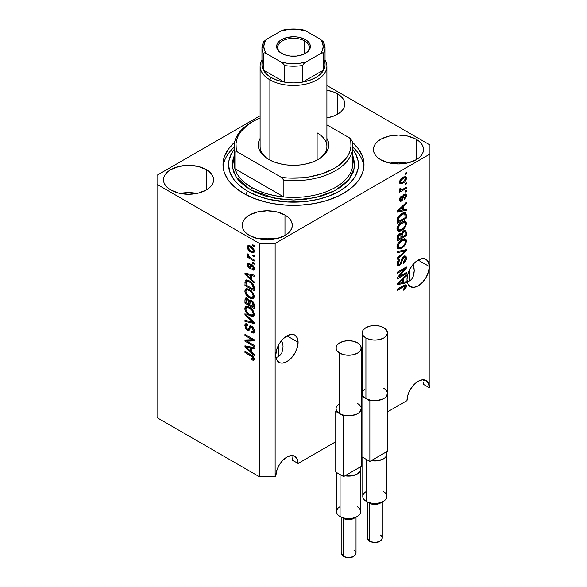 <?xml version="1.0" encoding="UTF-8"?>
<svg xmlns="http://www.w3.org/2000/svg" width="587" height="587" viewBox="0 0 587 587"><rect width="100%" height="100%" fill="white"/><g stroke="black" fill="none" stroke-linecap="round" stroke-linejoin="round"><path stroke-width="0.88" d="M298.093 342.287A15.768 9.106 -60 0 1 291.211 358.158A15.768 9.106 -60 0 1 279.052 362.384A15.768 9.106 -60 0 1 275.787 355.164L276.638 349.749L279.052 344.173L282.67 339.293L286.94 335.852L298.093 342.287L297.242 347.709L294.828 353.279L291.211 358.158L286.94 361.607L282.67 363.089L280.747 363.008L279.052 362.384L276.638 359.604L276 357.556L278.414 356.683L280.373 355.054L281.833 352.75L282.729 349.852L281.833 352.75L280.373 355.054L278.414 356.683L278.414 345.354L278.414 356.683L276.007 357.571L275.787 355.164A15.768 9.106 -60 0 1 282.67 339.293A15.768 9.106 -60 0 1 294.828 335.067L297.242 337.848L298.093 342.287L286.94 335.852L291.211 334.37L294.828 335.067A15.768 9.106 -60 0 1 298.093 342.287M282.729 342.742L283.029 346.469L282.729 342.742M429.295 266.542A15.768 9.106 -60 0 1 422.405 282.413A15.768 9.106 -60 0 1 410.254 286.639A15.768 9.106 -60 0 1 406.989 279.419L407.84 273.997L410.254 268.428L413.872 263.548L418.142 260.1L429.295 266.542L428.444 271.957L426.023 277.534L422.405 282.413L418.142 285.854L413.872 287.344L410.254 286.639L407.84 283.859L406.989 279.419A15.768 9.106 -60 0 1 413.872 263.548A15.768 9.106 -60 0 1 426.023 259.322L428.444 262.103L429.295 266.542L418.142 260.1L422.405 258.618L426.023 259.322A15.768 9.106 -60 0 1 429.295 266.542M413.93 266.997L413.329 264.135L414.231 270.724L413.93 266.997M413.93 274.1L414.231 270.724L413.028 276.998L413.93 274.1M411.575 279.309L413.028 276.998L411.575 279.309L409.616 280.931L411.575 279.309M407.224 281.819L409.616 280.931L409.616 269.602L409.616 280.931L407.224 281.819M328.089 117.694A25.05 14.462 0 0 0 326.9 117.473L328.089 117.694M337.452 93.832L337.452 114.289L333.658 116.087L326.9 117.921A25.05 14.462 180 0 0 344.789 104.06L344.305 106.878L342.881 109.593L340.57 112.095L337.452 114.289L337.452 93.832L340.57 96.026L342.881 98.528L344.305 101.235L344.789 104.06A25.05 14.462 180 0 0 337.452 93.832A25.05 14.462 180 0 0 326.9 90.2L333.658 92.034L337.452 93.832M196.887 193.446A25.05 14.462 0 0 0 180.194 193.446L188.537 192.617L196.887 193.446M206.25 169.584L206.25 190.034L198.127 193.167L188.537 194.268L178.954 193.167L170.824 190.034A25.05 14.462 180 0 1 163.494 179.805A25.05 14.462 180 0 1 178.954 166.444A25.05 14.462 180 0 1 206.25 169.584L209.368 171.771L211.68 174.273L213.11 176.988L213.587 179.805L213.11 182.63L211.68 185.345L209.368 187.84L206.25 190.034L206.25 169.584A25.05 14.462 180 0 1 213.587 179.805A25.05 14.462 180 0 1 198.127 193.167A25.05 14.462 180 0 1 170.824 190.034L167.713 187.84L165.395 185.345L163.971 182.63L163.494 179.805L163.971 176.988L165.395 174.273L167.713 171.771L170.824 169.584L178.954 166.444L188.537 165.343L198.127 166.444L206.25 169.584M275.611 238.894A25.05 14.462 0 0 0 258.911 238.894L267.261 238.065L275.611 238.894M284.974 215.033L284.974 235.482L276.844 238.615L267.261 239.716L257.671 238.615L249.548 235.482A25.05 14.462 180 0 1 242.211 225.254A25.05 14.462 180 0 1 257.671 211.892A25.05 14.462 180 0 1 284.974 215.033L288.085 217.219L290.404 219.721L291.827 222.436L292.311 225.254L291.827 228.079L290.404 230.794L288.085 233.288L284.974 235.482L284.974 215.033A25.05 14.462 180 0 1 292.311 225.254A25.05 14.462 180 0 1 276.844 238.615A25.05 14.462 180 0 1 249.548 235.482L246.43 233.288L244.119 230.794L242.695 228.079L242.211 225.254L242.695 222.436L244.119 219.721L246.43 217.219L249.548 215.033L257.671 211.892L267.261 210.792L276.844 211.892L284.974 215.033M406.806 163.142A25.05 14.462 0 0 0 390.113 163.142L398.463 162.32L406.806 163.142M416.176 139.28L416.176 159.737L408.046 162.87L398.463 163.971L388.873 162.87L380.75 159.737A25.05 14.462 180 0 1 373.413 149.509A25.05 14.462 180 0 1 388.873 136.147A25.05 14.462 180 0 1 416.176 139.28L419.287 141.474L421.605 143.976L423.029 146.684L423.506 149.509L423.029 152.327L421.605 155.041L419.287 157.543L416.176 159.737L416.176 139.28A25.05 14.462 180 0 1 423.506 149.509A25.05 14.462 180 0 1 408.046 162.87A25.05 14.462 180 0 1 380.75 159.737L377.632 157.543L375.32 155.041L373.89 152.327L373.413 149.509L373.89 146.684L375.32 143.976L377.632 141.474L380.75 139.28L388.873 136.147L398.463 135.047L408.046 136.147L416.176 139.28M352.127 142.039L358.642 149.083L362.656 156.714L364.006 164.661L362.656 172.6L358.642 180.238L355.685 183.848L348.003 190.482L338.229 196.124L326.739 200.556L313.964 203.616L300.412 205.171L286.588 205.171L273.036 203.616L266.52 202.266L254.325 198.501L243.642 193.446A70.506 40.708 180 0 1 222.994 164.661A70.506 40.708 180 0 1 234.565 142.311M292.172 460.069L298.093 463.488L335.749 441.747L298.093 463.488L292.172 460.069L292.128 457.728L292.172 460.069M361.46 426.903L361.988 426.595L361.46 426.903M387.699 411.751L406.989 400.62L407.84 395.198L410.254 389.629L413.872 384.742L418.142 381.301L422.405 379.818L426.023 380.523L428.444 383.304L429.295 387.743L429.948 387.361L429.948 154.051L275.134 243.436L275.134 476.747L275.787 476.365L276.638 470.95L279.052 465.374L282.67 460.494L286.94 457.046L291.211 455.563L294.828 456.268L297.242 459.049L298.093 463.488A15.768 9.106 -60 0 0 294.828 456.268L294.828 456.268A15.768 9.106 -60 0 0 282.67 460.494A15.768 9.106 -60 0 0 275.787 476.365L275.134 476.747L275.134 243.436L259.388 243.436L157.052 184.355L157.052 417.658L259.388 476.747L259.388 243.436L259.388 476.747L275.134 476.747L259.388 476.747L157.052 417.658L157.052 175.264L260.1 115.771L157.052 175.264L157.052 184.355L259.388 243.436L275.134 243.436L429.948 154.051L429.948 387.361L429.295 387.743L423.374 384.324L429.295 387.743A15.768 9.106 -60 0 0 426.023 380.523A15.768 9.106 -60 0 0 413.872 384.742A15.768 9.106 -60 0 0 406.989 400.62L387.699 411.751M399.021 276.859L406.336 272.632L406.336 273.74L397.15 279.038L397.15 277.864L404.472 269.169L397.15 273.395L397.15 272.287L406.336 266.99L406.336 268.171L399.021 276.859L406.336 268.171L406.336 266.99L397.15 272.287L397.15 273.395L404.472 269.169L397.15 277.864L397.15 279.038L406.336 273.74L406.336 272.632L399.021 276.859L398.331 276.462L399.021 276.859M404.898 255.961L405.14 257.385L406.453 258.141L405.69 256.13L403.775 256.343L405.346 255.991L406.087 256.504L406.255 259.645L405.213 261.787L403.35 263.475L403.232 262.44L404.788 260.819L405.346 259.175L405.184 257.62L404.149 257.267L402.763 258.566L401.559 262.939L400.488 264.649L398.778 265.728L397.384 265.287L397.069 263.115L398.191 260.357L399.769 258.933L399.894 259.968L398.573 261.318L398.103 263.299L398.668 264.458L399.82 264.121L400.73 262.888L401.941 258.353L403.775 256.343L401.581 259.249L400.503 263.402L399.571 264.282L398.551 264.407L398.103 263.115L399.894 259.968L399.769 258.933C398.03 260.092 397.113 261.707 397.032 263.776L397.759 265.625L399.542 265.397L403.805 257.429L404.891 257.297L405.375 258.662L403.232 262.44L403.35 263.475C405.294 262.22 406.329 260.437 406.453 258.141L405.14 257.539M397.15 251.588L406.336 249.629L406.336 250.766L397.15 259.241L397.15 258.104L405.257 250.876L397.15 252.733L397.15 251.588L397.15 252.733L405.257 250.876L397.15 258.104L397.15 259.241L406.336 250.766L406.336 249.629L397.15 251.588M406.453 241.235L405.617 244.243L403.511 246.885L400.173 248.866L398.272 248.939L397.26 247.971L397.128 245.66L398.015 243.385L399.696 241.272L402.183 239.511L404.296 238.85L406.094 239.679L406.453 241.235L405.052 238.924L401.75 239.745C399.079 241.213 397.509 243.517 397.032 246.665L398.001 248.815L401.86 248.081L405.008 245.19L404.318 244.794L405.008 245.19L406.453 241.235L405.14 240.479L406.453 241.235M406.453 223.603L405.617 226.611L403.511 229.253L401.016 230.904L398.272 231.315L397.26 230.339L397.128 228.027L398.015 225.753L399.696 223.647L402.183 221.879L404.296 221.218L406.094 222.047L406.453 223.603L405.052 221.292L401.75 222.121C399.079 223.581 397.509 225.885 397.032 229.04L398.001 231.19L401.86 230.456L405.008 227.565L404.318 227.162L405.008 227.565L406.453 223.603L405.14 222.847L406.453 223.603M403.592 209.757L406.336 209.097L406.336 210.249L397.15 212.164L397.15 211.085L406.336 202.398L406.336 203.542L403.592 206.052L403.592 209.757L403.592 206.052L406.336 203.542L406.336 202.398L397.15 211.085L397.15 212.164L406.336 210.249L406.336 209.097L403.592 209.757L402.513 209.141L403.592 209.757M405.023 173.407L406.336 172.644L406.336 173.745L405.023 174.508L405.023 173.407L405.023 174.508L406.336 173.745L406.336 172.644L405.023 173.407M404.971 176.46L405.14 177.399L406.453 178.155L405.778 176.621L402.924 177.23L405.778 176.628L406.439 177.81L406.153 179.666L404.781 181.765L401.787 183.68L399.828 183.32L399.608 181.427L400.635 179.196L402.924 177.23C401.002 178.25 399.872 179.886 399.534 182.146L400.209 183.68L402.99 183.115C404.942 182.102 406.101 180.451 406.453 178.155L405.14 177.399L405.111 177.846M405.023 183.599L406.336 182.836L406.336 183.936L405.023 184.7L405.023 183.599L405.023 184.7L406.336 183.936L406.336 182.836L405.023 183.599M399.534 189.865L400.716 190.489L399.534 189.806L400.716 190.489L399.652 191.105L399.652 192.206L406.336 188.346L405.375 187.796L406.336 188.346L406.336 187.246L402.873 189.241L406.336 187.246L406.336 188.346L399.652 192.206L399.652 191.105L400.716 190.489L399.564 190.1L399.894 188.625L400.848 188.486L401.082 189.858L402.873 189.241L401.508 189.836L400.73 189.3L400.848 188.486L399.894 188.625L399.791 190.401M405.023 191.171L406.336 190.415L406.336 191.516L405.023 192.272L405.023 191.171L405.023 192.272L406.336 191.516L406.336 190.415L405.023 191.171M401.303 200.064L399.659 198.677L400.488 199.154L401.559 197.159L400.76 196.704L401.559 197.159L401.442 196.131L399.534 199.741L400.107 201.26L401.442 201.092L400.129 200.328L400.605 199.984L400.129 200.328L401.442 201.092L403.489 197.203L402.557 196.667L403.489 197.203L403.856 195.948L403.056 195.493L403.856 195.948L404.465 195.346L403.599 194.855L405.5 196.183L404.186 198.538L404.304 199.573L406.453 195.706L405.844 194.136L404.296 194.341L405.602 194.033L406.329 194.774L406.38 196.491L404.729 199.228L404.304 199.573L404.186 198.538L405.5 196.183L404.847 195.207L403.856 195.948L402.146 200.519L400.305 201.341L399.556 200.196L400.011 197.724L401.442 196.131L401.559 197.159L400.495 199.382L400.921 200.16L401.625 199.793L402.843 195.86L404.296 194.341L401.303 200.064L399.483 199.36M401.691 213.617L403.973 212.663L405.815 212.993L406.336 218.093L397.15 223.398L397.604 217.792L399.145 215.576L401.691 213.617L397.318 218.621L397.15 223.398L406.336 218.093L406.336 214.967L405.023 214.292L406.336 214.967L405.566 212.802L401.691 213.617M401.383 233.567L400.686 233.164L401.383 233.567L399.461 233.494L397.15 237.742L397.15 241.03L406.336 235.725L405.257 235.108L406.336 235.725L406.336 232.459L405.69 230.493L403.636 230.808L405.228 230.346L406.006 230.786L406.336 235.725L397.15 241.03L397.715 235.336L399.74 233.347L401.383 233.567L403.636 230.808L401.383 233.567L401.082 233.303M403.592 282.34L406.336 281.679L406.336 282.824L397.15 284.739L397.15 283.668L406.336 274.973L406.336 276.125L403.592 278.634L403.592 282.34L403.592 278.634L406.336 276.125L406.336 274.973L397.15 283.668L397.15 284.739L406.336 282.824L406.336 281.679L403.592 282.34L402.513 281.716L403.592 282.34M406.453 286.258L405.683 288.452L403.592 290.198L403.467 289.164L405.272 287.395L404.832 286.104L397.15 290.33L397.15 289.23L405.448 284.842L406.211 285.223L406.453 286.258L405.925 284.959L403.379 285.634L397.15 289.23L397.15 290.33L404.685 286.126L405.375 286.823L403.467 289.164L403.592 290.198L405.8 288.283L405.037 287.843L405.8 288.283L406.453 286.258L405.14 285.495L406.453 286.258M246.826 341.135L254.142 345.354L254.142 346.455L244.955 341.15L244.955 339.983L252.278 339.734L244.955 335.507L244.955 334.407L254.142 339.704L254.142 340.886L246.826 341.135L254.142 340.886L254.142 339.704L244.955 334.407L244.955 335.507L252.278 339.734L244.955 339.983L244.955 341.15L254.142 346.455L254.142 345.354L246.826 341.135L248.14 340.372L246.826 341.135M251.588 326.108L253.151 327.568L254.112 329.645L254.215 331.677L253.408 333.078L251.155 332.748L251.038 331.582L252.439 331.831L253.173 330.525L252.814 328.573L251.61 327.23L250.568 327.164L248.8 330.576L247.098 330.121L245.498 328.331L245.006 324.589L245.909 323.694L247.032 323.819L247.582 324.075L247.699 325.242L246.195 325.22L245.924 326.71L247.376 329.19L248.433 329.278L249.746 325.998L251.588 326.108L249.915 325.88L248.308 329.38L247.376 329.19L245.909 326.335L246.371 325.073L247.699 325.242L247.582 324.075L245.593 323.819L244.838 325.748L247.354 330.276L249.02 330.481L250.656 327.098L251.61 327.23L253.188 330.283L252.571 331.765L251.038 331.582L251.155 332.748L253.437 333.064L254.259 330.995C254.208 328.933 253.32 327.311 251.588 326.108M244.955 313.7L254.142 322.344L254.142 323.481L244.955 321.353L244.955 320.216L253.063 322.351L244.955 314.845L244.955 313.7L244.955 314.845L253.063 322.351L244.955 320.216L244.955 321.353L254.142 323.481L254.142 322.344L244.955 313.7M252.821 316.386L254.259 314.089L253.892 315.652L253.136 316.283L250.084 315.865L246.415 312.842L244.94 309.672L245.065 307.368L246.379 306.304L248.727 306.744L251.287 308.41L253.445 311.11L254.259 314.089L252.858 310.156L249.556 307.177L245.806 306.509L244.838 308.645C245.329 311.858 246.936 314.192 249.666 315.637L252.821 316.386L253.738 315.857L253.327 316.188M252.821 298.754L254.259 296.457L253.892 298.02L253.136 298.651L250.084 298.24L246.415 295.21L244.94 292.04L245.065 289.736L246.379 288.672L248.727 289.112L251.287 290.778L253.445 293.478L254.259 296.457L252.858 292.531L249.556 289.545L245.806 288.877L244.838 291.013C245.329 294.226 246.936 296.56 249.666 298.013L252.821 298.754L253.738 298.225L253.327 298.556M252.828 254.934L254.142 255.697L254.142 256.798L252.828 256.035L252.828 254.934L252.828 256.035L254.142 256.798L254.142 255.697L252.828 254.934M250.73 246.151L252.836 247.802L253.958 249.614L254.186 251.801L253.129 252.828L249.592 251.287L247.633 248.668L247.354 246.819L247.795 245.806L248.976 245.469L250.73 246.151L248.03 245.637L247.34 247.156C247.692 249.453 248.844 251.104 250.803 252.117L253.577 252.667L254.259 251.148C253.9 248.822 252.718 247.156 250.73 246.151M253.188 358.444L254.061 357.931L251.28 358.576L251.397 359.743L252.542 359.083L251.397 359.743L253.613 360.396L254.259 359.112L253.613 360.396L251.397 359.743L251.28 358.576L253.078 358.892L252.777 357.263L244.955 352.449L244.955 351.342L252.659 355.957L253.687 357.131L254.259 359.112C253.951 357.123 252.924 355.729 251.192 354.944L244.955 351.342L244.955 352.449L252.491 356.94L252.938 359.031L254.244 358.268M251.397 279.309L254.142 281.819L254.142 282.963L244.955 274.276L244.955 273.197L254.142 275.112L254.142 276.257L251.397 275.604L251.397 279.309L251.397 275.604L254.142 276.257L254.142 275.112L244.955 273.197L244.955 274.276L254.142 282.963L254.142 281.819L251.397 279.309M252.102 264.708L254.134 267.489L254.193 269.272L253.415 270.167L252.109 269.947L251.992 268.78L252.953 268.861L253.283 268.23L252.498 266.065L251.662 265.808L250.686 268.112L250.062 268.406L248.462 267.533L247.443 265.588L247.45 263.754L248.11 262.991L249.248 263.203L249.372 264.37L248.565 264.319L248.294 265.126L249.196 267.019L249.717 266.865L250.649 264.546L252.102 264.708L250.752 264.473L249.666 266.946L249.108 266.975L248.294 265.126L248.587 264.304L249.372 264.37L249.248 263.203L247.934 263.064L247.34 264.612L249.248 268.156L250.458 268.303L251.662 265.808L252.271 265.904L253.305 267.936L252.946 268.868L251.992 268.78L252.109 269.947L253.687 270.064L254.259 268.56L252.102 264.708M252.828 262.374L254.142 263.13L254.142 264.231L252.828 263.475L252.828 262.374L252.828 263.475L254.142 264.231L254.142 263.13L252.828 262.374M250.678 257.964L254.142 259.96L254.142 261.068L247.457 257.209L247.457 256.108L248.528 256.724L247.369 255L247.699 253.907L248.653 254.868L248.969 256.614L250.678 257.964L249.314 256.981L248.653 254.868L247.699 253.907L247.34 254.736L248.528 256.724L247.457 256.108L247.457 257.209L254.142 261.068L254.142 259.96L250.678 257.964M252.828 244.742L254.142 245.505L254.142 246.606L252.828 245.843L252.828 244.742L252.828 245.843L254.142 246.606L254.142 245.505L252.828 244.742M249.497 280.975L251.94 282.817L253.65 285.187L254.142 290.814L244.955 285.509L245.124 280.931L245.843 280.116L246.951 279.992L249.497 280.975L245.718 280.182L245.124 280.931L244.955 285.509L254.142 290.814L254.142 287.689C253.76 284.592 252.219 282.354 249.497 280.975M251.441 300.412L253.811 303.134L254.142 308.439L244.955 303.141L245.065 298.805L246.32 297.939L247.831 298.673L249.189 300.573L250.113 299.972L251.441 300.412L249.189 300.573L247.266 298.277L245.557 298.079L244.955 299.854L244.955 303.141L254.142 308.439L254.142 305.181C254.127 303.119 253.224 301.535 251.441 300.412M251.397 351.892L254.142 354.401L254.142 355.546L244.955 346.858L244.955 345.78L254.142 347.695L254.142 348.839L251.397 348.186L251.397 351.892L251.397 348.186L254.142 348.839L254.142 347.695L244.955 345.78L244.955 346.858L254.142 355.546L254.142 354.401L251.397 351.892M327.612 85.878L429.948 144.967L429.948 154.051L429.948 144.967L327.612 85.878M352.435 142.311A70.506 40.708 180 0 1 364.006 164.661A70.506 40.708 180 0 1 320.48 202.266A70.506 40.708 180 0 1 243.642 193.446L234.873 187.275L228.358 180.238L224.344 172.6L223.331 168.645L223.331 160.669L224.344 156.714L228.358 149.083L234.873 142.039M254.919 359.633L252.711 358.987L254.413 359.662M253.232 356.514L252.491 356.94L253.232 356.514M252.161 355.568L251.265 356.089L252.161 355.568M245.909 351.892L244.955 352.449L245.909 351.892M251.397 278.37L250.965 277.959L251.397 278.37M246.643 273.865L246.269 273.52L244.955 274.276L246.269 273.476L246.643 273.865M254.142 275.186L252.711 274.841L251.397 275.604L252.711 274.841L254.142 275.186M251.632 274.591L251.632 275.464L251.632 274.591L250.326 275.347L251.632 274.591M250.326 278.326L245.909 274.29L247.046 273.637L245.909 274.29L247.802 274.775L249.049 274.056L247.802 274.775L250.326 275.347L250.326 278.326L251.397 277.71L250.326 278.326L250.326 275.347L245.909 274.29L250.326 278.326M254.156 269.411L253.423 269.191L252.109 269.947L253.423 269.191L253.364 268.626L253.423 269.191L254.266 269.426M254.127 267.459L253.305 267.936L254.127 267.459M253.041 265.456L252.271 265.904L253.041 265.456M252.755 265.177L251.662 265.808L252.755 265.177M249.776 266.777L250.979 267.591L249.248 268.156L250.561 267.401L249.857 266.865M248.668 264.26L248.653 263.857L247.34 264.612L248.653 263.857L248.756 263.027M249.666 266.946L250.979 266.19L249.108 266.975M251.61 264.429L250.979 266.19L251.361 265.177L250.047 265.933L251.596 264.473M248.763 262.998L248.675 264.333M253.782 262.925L252.828 263.475L253.782 262.925M248.903 256.526L248.528 256.724L248.903 256.526M248.411 256.658L247.457 257.209L248.411 256.658M248.096 254.303L247.34 254.736L248.096 254.303M253.782 245.293L252.828 245.843L253.782 245.293M254.09 252.087L252.535 251.588M251.86 251.5L250.803 252.117L252.777 251.53L254.12 250.099L252.88 251.478L250.796 251.009L248.294 247.736L248.712 246.833L250.796 247.288L251.691 246.775L250.796 247.288L253.305 250.568L253.151 249.798L251.618 247.831L249.167 246.709L248.36 247.296L248.55 248.771L249.974 250.466L251.867 251.5M248.683 246.856L248.653 246.401L247.34 247.156L248.653 246.401L248.822 245.454M252.417 251.522L254.435 252.072M248.947 245.249L248.727 247.134M249.622 246.745L249.746 246.357M249.849 246.21L250.48 245.953M254.369 250.576L253.738 250.84M250.378 245.96L248.712 246.833M252.88 251.478L254.23 250.693M253.782 255.484L252.828 256.035L253.782 255.484M254.142 289.296L253.423 288.885L254.142 289.296M246.026 284.893L244.955 285.509L246.026 284.893M246.195 281.804L244.955 282.523L246.195 281.804M246.562 279.904L246.269 281.767L246.437 280.175L245.124 280.931L246.525 279.97M247.773 280.703L248.727 280.491M246.21 281.775L246.026 285.033L253.063 289.09L253.063 287.197L254.061 286.625L253.063 287.197L252.806 285.436L251.728 283.785L252.454 283.367L251.728 283.785L249.482 282.068L250.4 281.54L249.482 282.068L247.413 281.246L246.21 281.775L249.482 282.068L251.728 283.785L253.063 287.197L253.063 289.09L254.142 288.474L253.063 289.09L246.026 285.033L246.21 281.775L248.565 280.483M253.877 298.049L251.669 297.609M250.708 297.411L249.666 298.013L250.708 297.411M246.158 290.55L244.838 291.013L246.151 290.257L246.562 288.65L246.173 290.756M251.397 297.477L254.127 297.998M247.883 289.347L249.013 289.164M254.325 296.039L254.017 296.472M248.778 289.134L247.45 289.89L249.526 290.631C251.581 291.695 252.799 293.434 253.188 295.848L252.454 297.418L249.68 296.919C247.567 295.863 246.305 294.102 245.909 291.622L246.635 290.059L248.763 289.134L246.635 290.059M249.526 290.631L250.436 290.11L249.526 290.631L247.699 289.919L246.569 290.103L245.916 291.423L246.232 293.258L248.705 296.288L252.036 297.58L254.134 295.305L253.188 295.848L251.977 292.708L249.526 290.631M252.454 297.418L254.252 296.186M254.142 306.928L253.423 306.517L254.142 306.928M249.849 304.448L249.13 304.037L249.849 304.448M246.026 302.518L244.955 303.141L246.026 302.518M246.555 297.631L246.269 299.385L244.955 299.854L246.269 299.091L246.401 297.954M250.223 299.972L249.189 300.573L250.223 299.972M249.592 300.104L249.189 300.573M248.771 304.242L246.026 302.657L246.379 299.297L248.191 299.018L247.413 299.465L248.683 301.16L249.996 300.405L248.683 301.16L248.771 302.298L250.04 301.564L248.771 302.298L248.771 304.242L249.849 303.626L248.771 304.242L248.499 300.632L247.076 299.297L246.107 299.722L246.026 302.657L248.771 304.242M253.063 306.722L249.849 304.858L250.26 301.336L252.307 301.028L251.449 301.52L252.953 303.398L253.738 302.943L252.953 303.398L253.063 304.536L254.039 303.971L253.063 304.536L253.063 306.722L254.142 306.098L253.063 306.722L252.549 302.525L250.737 301.248L249.893 302.026L249.849 304.858L253.063 306.722M251.654 300.544L250.26 301.336M253.877 315.674L251.669 315.241M250.708 315.036L249.666 315.637L250.708 315.036M246.158 308.182L244.838 308.645L246.151 307.889L246.562 306.282L246.173 308.388M251.397 315.109L254.127 315.63M247.883 306.972L249.013 306.796M254.325 313.663L254.017 314.104M248.778 306.766L247.45 307.522L249.526 308.263C251.581 309.327 252.799 311.066 253.188 313.48L252.454 315.05L249.68 314.544C247.567 313.495 246.305 311.726 245.909 309.254L246.635 307.683L248.763 306.766L246.635 307.683M249.526 308.263L250.436 307.735L249.526 308.263L247.956 307.595L246.569 307.727L245.916 309.048L246.232 310.883L248.705 313.913L252.036 315.204L254.134 312.93L253.188 313.48L251.977 310.332L249.526 308.263M252.454 315.05L254.252 313.81M254.142 322.424L253.291 322.226L254.142 322.424M247.641 320.913L246.269 320.597L244.955 321.353L246.269 320.561L247.641 320.913M253.738 321.962L253.063 322.351L253.738 321.962M252.329 320.641L251.618 321.052L252.329 320.641M245.711 314.412L244.955 314.845L245.711 314.412M253.973 332.484L252.469 331.993L251.155 332.748L252.454 331.824L254.23 332.477M252.571 331.765L254.252 330.635M254.127 329.74L253.188 330.283L254.127 329.74M252.439 326.754L251.61 327.23L252.439 326.754M249.534 329.857L248.668 329.52L247.354 330.276L248.374 329.344M246.158 325.271L244.838 325.748L246.151 324.993L246.386 323.664M249.622 328.625L248.308 329.38L249.622 328.625L250.231 327.289L248.917 328.052L250.231 327.289L250.7 325.726L249.622 328.625M250.649 325.756L249.394 326.482L250.649 325.756M246.313 323.833L246.158 325.293M248.154 329.175L249.607 329.865M251.405 327.37L251.676 326.673M254.354 330.415L253.753 331.075M253.577 331.119L253.188 331.112M247.186 340.922L246.269 340.394L244.955 341.15L246.269 339.939L247.186 340.922M253.232 339.183L252.278 339.734L253.232 339.183M245.909 334.957L244.955 335.507L245.909 334.957M254.142 340.174L248.14 340.372L254.142 340.174M251.397 350.953L250.965 350.542L251.397 350.953M246.643 346.447L246.269 346.095L244.955 346.858L246.269 346.051L246.643 346.447M254.142 347.768L252.711 347.423L251.397 348.186L252.711 347.423L254.142 347.768M251.632 347.174L251.632 348.047L251.632 347.174L250.326 347.93L251.632 347.174M250.326 350.909L245.909 346.866L247.046 346.213L245.909 346.866L247.802 347.357L249.049 346.631L247.802 347.357L250.326 347.93L250.326 350.909L251.397 350.285L250.326 350.909L250.326 347.93L245.909 346.866L250.326 350.909M405.375 173.194L406.336 173.745L405.375 173.194M401.934 182.498L402.99 183.115L401.934 182.498M401.251 182.586L399.703 183.093M405.067 178.132L404.839 176.21M399.351 183.078L401.376 182.52M402.99 182.014L400.892 182.469L399.666 181.156L400.488 181.625L402.99 178.294L402.088 177.773L402.99 178.294L405.081 177.832L405.5 178.675L403.408 181.757L405.25 179.732L405.485 178.448L404.949 177.766L402.572 178.551L400.73 180.576L400.745 182.366L402.99 182.014M399.564 181.699L400.892 182.469M405.081 177.832L403.423 176.958M405.375 183.386L406.336 183.936L405.375 183.386M401.09 189.858L400.363 190.276L401.09 189.858M399.82 188.779L400.73 189.3L399.82 188.779M401.508 189.836L400.73 189.3M405.375 190.966L406.336 191.516L405.375 190.966M405.023 194.04L405.14 194.95L406.453 195.706L405.133 195.244M404.465 195.346L405.169 195.266L403.856 194.51M405.111 195.464L405.015 194.018M405.023 209.412L406.336 210.249L405.023 209.486L402.513 210.014L405.023 209.412M401.508 210.219L399.431 210.652L401.508 210.219M397.927 210.968L397.15 211.129L397.927 210.968M405.58 203.109L406.336 203.542L405.58 203.109M402.895 205.648L403.592 206.052L402.895 205.648M402.278 206.235L402.278 206.895L402.278 206.235M402.513 210.014L398.103 211.071L397.524 210.733L398.103 211.071L399.989 209.376L399.351 209.009L399.989 209.376L402.513 207.035L401.838 206.646L402.513 207.035L402.513 210.014L402.513 207.035L398.103 211.071L402.513 210.014M405.257 217.476L406.336 218.093L405.257 217.476M397.861 221.468L397.15 221.886L397.861 221.468M404.744 212.597L405.023 214.211L404.707 212.531M402.609 213.096L403.232 213.132M405.257 217.616L398.221 221.673L397.15 221.057L398.221 221.673L398.221 219.817L397.208 219.23L398.221 219.817L398.404 218.21L397.619 217.755L398.404 218.21L401.677 214.725L400.767 214.196L401.677 214.725L403.922 213.851L402.645 213.118L404.707 213.962L405.257 217.616L405.001 214.255L403.922 213.851L401.677 214.725L398.654 217.608L398.221 221.673L405.257 217.616M404.707 213.962L402.719 213.081M400.848 229.869L401.86 230.456L400.848 229.869M399.593 230.192L397.443 230.676M405.514 221.49L405.052 221.292M404.744 221.233L405.133 223.126M405.118 223.317L404.326 220.807M397.296 230.654L399.703 230.141M402.374 221.717L403.746 222.253M398.037 229.429L396.973 228.651M401.875 229.348L398.815 230.016L398.103 228.409L397.164 227.866L398.103 228.409L399.644 224.894L398.918 224.476L399.644 224.894L401.721 223.236L400.818 222.715L401.721 223.236L404.656 222.649L405.375 224.234C405.023 226.567 403.856 228.277 401.875 229.348L404.23 227.286L405.067 225.775L405.36 223.874L404.663 222.656L403.518 222.502L401.192 223.566L398.536 226.582L398.103 228.409L398.61 229.869L399.351 230.185L401.875 229.348M397.039 228.783L398.815 230.016M404.656 222.649L402.543 221.703M406.336 232.459L405.023 231.704L406.336 232.459M401.684 236.899L400.965 237.309L401.684 236.899M397.861 239.1L397.15 239.511L397.861 239.1M400.73 234.455L400.811 233.222L400.73 234.455M403.783 231.205L403.944 232.298M399.49 233.809L399.652 235.02M400.965 237.72L398.221 239.305L397.15 238.689L398.221 239.305L398.221 237.5L397.201 236.913L398.221 237.5L399.608 234.514L398.749 234.015L400.877 234.741L400.965 237.72L400.804 234.565L399.608 234.514L398.426 235.842L398.221 239.305L400.965 237.72M399.263 233.575L400.877 234.741M405.257 235.24L402.036 237.104L400.965 236.48L402.036 237.104L402.036 235.071L400.73 234.316L402.036 235.071L403.643 231.909L402.792 231.41L405.14 232.056L405.257 235.24L405.206 232.283L404.737 231.645L403.46 232.019L402.359 233.281L402.036 237.104L405.257 235.24M403.482 230.904L405.14 232.056M400.848 247.494L401.86 248.081L400.848 247.494M399.593 247.824L397.443 248.301M405.514 239.114L405.052 238.924M404.744 238.865L405.133 240.758M405.118 240.949L404.326 238.439M397.296 248.279L399.703 247.773M402.374 239.349L403.746 239.885M398.037 247.061L396.973 246.283M401.875 246.973L398.815 247.648L398.103 246.041L397.164 245.498L398.103 246.041L399.644 242.526L398.918 242.108L399.644 242.526L401.721 240.868L400.818 240.347L401.721 240.868L404.656 240.281L405.375 241.859C405.023 244.199 403.856 245.902 401.875 246.973L404.23 244.911L405.067 243.4L405.36 241.506L404.663 240.288L403.518 240.127L401.457 241.022L398.536 244.214L398.103 246.041L398.61 247.501L399.351 247.817L401.875 246.973M397.039 246.415L398.815 247.648M404.656 240.281L402.543 239.335M405.023 249.908L406.336 250.766L405.023 250.011L404.531 250.458L405.023 249.908M403.973 250.128L405.257 250.876L403.973 250.128M403.944 250.113L402.499 250.488L403.812 251.243L402.499 250.488L397.15 251.684L403.944 250.113M404.891 257.297L403.511 256.512M402.968 256.945L403.805 257.429L402.968 256.945M401.259 260.613L402.066 261.083L401.259 260.613M398.58 264.414L398.235 264.642L399.542 265.397L398.235 264.642L397.238 265.016M399.035 259.469L399.894 259.968L399.035 259.469M397.157 262.572L398.103 263.115L397.157 262.572M398.096 263.607L397.039 263.468L398.551 264.407M405.125 257.744L404.773 255.741M397.223 265.016L398.712 264.311M405.375 273.182L406.336 273.74L405.375 273.182M398.661 276.653L397.707 277.203L398.661 276.653M403.511 268.619L404.472 269.169L403.511 268.619M405.309 267.577L406.336 268.171L405.309 267.577M404.472 268.061L403.849 268.809L404.472 268.061M405.023 281.995L406.336 282.824L405.023 282.068L402.513 282.589L405.023 281.995M401.508 282.802L399.431 283.235L401.508 282.802M397.927 283.55L397.15 283.712L397.927 283.55M405.58 275.685L406.336 276.125L405.58 275.685M402.895 278.231L403.592 278.634L402.895 278.231M402.278 278.818L402.278 279.478L402.278 278.818M402.513 282.596L398.103 283.653L397.524 283.316L398.103 283.653L399.989 281.958L399.351 281.584L399.989 281.958L402.513 279.617L401.838 279.229L402.513 279.617L402.513 282.596L402.513 279.617L398.103 283.653L402.513 282.596M404.685 286.126L405.375 286.823M404.069 286.067L403.372 285.37M402.499 286.14L403.452 286.691L402.499 286.14M405.074 284.893L405.081 286.163M404.993 286.507L405.03 284.724M423.22 380.633A25.05 14.462 0 0 0 422.956 379.782M423.33 381.976L423.374 384.324L423.33 381.976M423.132 380.016L423.014 379.54M292.025 456.385A25.05 14.462 0 0 0 291.754 455.534M291.93 455.769L291.82 455.285M283.029 346.469L282.729 349.852M268.575 159.356L268.575 159.356A35.257 20.354 180 0 1 260.1 138.444L258.926 140.99L258.243 144.967L258.926 148.937L260.929 152.752L264.187 156.274L268.575 159.356L273.916 161.887L280.006 163.766L286.625 164.925L293.5 165.314L300.375 164.925L306.994 163.766L313.084 161.887L318.425 159.356A35.257 20.354 180 0 1 268.575 159.356M317.119 132.845L317.119 160.075L317.119 132.845A33.4 19.283 180 0 1 326.9 146.479A33.4 19.283 180 0 1 317.75 159.737A33.4 19.283 -0 0 0 317.119 132.845M269.242 159.737A33.4 19.283 180 0 1 260.1 146.479L260.1 66.184A33.4 19.283 180 0 1 261.956 59.845A33.4 19.283 0 0 0 269.881 79.817A33.4 19.283 0 0 0 311.242 82.518A33.4 19.283 0 0 0 325.044 59.845A33.4 19.283 180 0 1 326.9 66.184A33.4 19.283 180 0 1 306.282 84A33.4 19.283 180 0 1 269.881 79.817L269.881 160.075L269.881 79.817A33.4 19.283 180 0 1 260.1 66.184M234.14 162.46A59.375 34.281 0 0 0 234.91 168.704A59.375 34.281 0 0 0 251.515 187.385A1.856 1.071 -60 0 1 250.201 189.652L235.989 176.79L232.43 167.2L234.125 156.025L232.562 161.19L232.269 164.661L233.45 171.558L236.928 178.184L239.503 181.324L246.166 187.084L254.655 191.986L264.634 195.838L281.555 199.331L293.5 200.006L305.445 199.331L322.366 195.838L332.345 191.986L340.834 187.084L347.497 181.324L350.072 178.184L353.55 171.558L354.731 164.661L353.55 157.764L352.875 156.025L354.563 167.273L348.957 179.644L334.994 190.65L315.036 197.753L293.705 200.006L274.973 198.355L250.201 189.652A1.856 1.071 120 0 0 251.515 187.385A59.375 34.281 0 0 0 283.866 196.968A59.375 34.281 -0 0 0 352.875 163.142L352.875 146.479A59.375 34.281 180 0 1 283.866 180.304L283.866 196.968A59.375 34.281 -0 0 0 352.86 163.832A59.375 34.281 -0 0 0 352.09 157.58M363.896 166.928A70.506 40.708 -0 0 0 352.875 147.249A70.506 40.708 180 0 1 363.896 166.928M247.582 191.171L245.63 194.546L247.582 191.171L239.503 185.492L236.231 182.33L233.501 179.006L229.81 171.976L228.556 164.661L228.871 160.985L231.359 153.772L234.125 149.472A64.944 37.495 180 0 0 247.582 191.171A64.944 37.495 180 0 0 330.232 195.574A64.944 37.495 180 0 0 352.875 149.472L355.641 153.772L358.129 160.985L358.129 168.337L355.641 175.542L353.499 179.006L347.497 185.492L339.418 191.171L329.578 195.831L318.352 199.301L306.172 201.429L287.131 201.972L268.648 199.301L257.422 195.831L247.582 191.171M252.828 121.48L251.515 122.243A59.375 34.281 0 0 0 234.91 152.04A59.375 34.281 180 0 1 234.125 146.479L234.125 163.142A59.375 34.281 0 0 0 234.91 168.704L234.91 152.04L237.236 151.872A57.519 33.21 180 0 1 252.828 121.48A57.519 33.21 180 0 1 260.1 117.928L252.828 121.48L248.096 124.576L240.802 131.657L238.351 135.531L236.752 139.552L236.025 143.661L236.187 147.785L237.236 151.872L281.54 177.443L283.866 180.304A59.375 34.281 0 0 0 352.09 140.917A59.375 34.281 180 0 1 352.875 146.479M234.125 146.479A59.375 34.281 180 0 1 252.183 121.861M281.54 177.443L288.606 178.052L302.87 177.729L309.833 176.804L322.909 173.503L334.172 168.447L338.904 165.351L346.198 158.27L348.649 154.396L350.248 150.375L350.975 146.266L350.813 142.142L349.764 138.055L326.9 124.855L349.764 138.055A57.519 33.21 180 0 1 281.54 177.443L283.866 180.304L283.866 196.968L234.91 168.704L237.111 173.884L240.677 178.8L245.52 183.335L251.515 187.385L258.529 190.848L266.388 193.637L274.899 195.698L283.866 196.968L234.91 168.704L234.91 152.04L237.236 151.872L281.54 177.443M326.9 138.444L328.074 140.99L328.757 144.967L328.074 148.937L326.071 152.752L322.813 156.274L318.425 159.356A35.257 20.354 180 0 0 326.9 138.444M352.09 140.917L349.764 138.055L352.09 140.917M223.104 166.928A70.506 40.708 180 0 1 234.125 147.249A70.506 40.708 0 0 0 223.104 166.928M304.653 40.958A15.768 9.106 0 0 0 282.545 40.848A15.768 9.106 0 0 0 281.965 53.608A15.768 9.106 180 0 1 277.732 47.4A15.768 9.106 180 0 1 287.461 38.984A15.768 9.106 180 0 1 304.653 40.958L304.653 53.806L304.653 40.958A15.768 9.106 180 0 1 309.268 47.4A15.768 9.106 180 0 1 305.035 53.608A15.768 9.106 0 0 0 304.653 40.958L305.438 39.593L304.653 40.958M281.562 53.38L281.562 53.38A16.884 9.752 180 0 1 281.562 39.593A16.884 9.752 180 0 1 305.438 39.593L309.1 42.763L310.061 44.59L310.061 48.391L307.537 51.905L302.877 54.598L296.795 56.051L290.205 56.051L287.036 55.494L284.123 54.598L279.463 51.905L276.939 48.391L276.939 44.59L277.9 42.763L281.562 39.593L287.036 37.48L293.5 36.739L296.795 36.93L299.964 37.48L305.438 39.593A16.884 9.752 180 0 1 305.438 53.38A16.884 9.752 180 0 1 281.562 53.38M323.679 59.368A31.544 18.212 180 0 1 323.679 69.97A31.544 18.212 180 0 1 302.687 82.092A31.544 18.212 180 0 1 284.313 82.092A31.544 18.212 180 0 1 271.194 77.55L269.881 79.817L271.194 77.55L277.269 80.287L284.313 82.092L263.321 69.97L266.454 74.043L271.194 77.55A31.544 18.212 180 0 1 263.321 69.97A31.544 18.212 180 0 1 263.321 59.368M323.679 69.97L302.687 82.092L309.731 80.287L315.806 77.55L320.546 74.043L323.679 69.97L302.687 82.092L302.687 65.428L304.037 63.367L305.878 62.068L320.487 53.637L323.173 52.735L323.679 53.307L323.679 69.97A31.544 18.212 0 0 0 325.044 64.673L325.044 48.002A31.544 18.212 180 0 1 323.679 53.307L323.679 69.97M284.159 30.172L281.122 30.913L266.513 39.344L264.495 42.836L263.812 46.49L264.495 50.144L266.513 53.637L281.122 62.068L284.159 64.834L284.313 82.092L263.321 69.97L263.321 53.307L264.678 52.815L266.513 53.637L281.122 62.068L287.168 63.235L293.5 63.631L299.832 63.235L305.878 62.068L320.487 53.637L322.505 50.144L323.188 46.49L322.505 42.836L320.487 39.344L305.878 30.913L304.044 30.091L303.185 30.01L302.687 30.583M323.518 42.11L320.487 39.344L305.878 30.913L299.832 29.746L293.5 29.35L287.168 29.746L281.122 30.913L266.513 39.344L263.482 42.11M323.679 42.704A31.544 18.212 180 0 1 325.044 48.002A31.544 18.212 0 0 1 323.679 53.307L322.322 52.815L320.487 53.637A29.688 17.14 180 0 0 320.487 39.344L323.173 41.552M263.548 41.985L261.956 48.002L261.956 64.673A31.544 18.212 0 0 0 263.321 69.97L263.321 53.307A31.544 18.212 180 0 1 261.956 48.002A31.544 18.212 180 0 1 263.321 42.704M284.313 82.092A31.544 18.212 0 0 0 302.687 82.092L302.687 65.428A31.544 18.212 180 0 1 284.313 65.428L284.313 82.092M282.963 30.091L281.122 30.913A29.688 17.14 180 0 1 305.878 30.913L303.185 30.01M261.956 48.002A31.544 18.212 0 0 0 263.321 53.307L264.678 52.815L266.513 53.637A29.688 17.14 180 0 1 266.513 39.344L263.827 41.552M302.687 65.428L304.037 63.367L305.878 62.068A29.688 17.14 180 0 1 281.122 62.068L282.956 63.367L284.313 65.428A31.544 18.212 0 0 0 302.687 65.428M380.09 534.918A7.418 4.285 180 0 1 382.196 538.528A7.418 4.285 180 0 1 377.214 542.006A7.418 4.285 180 0 1 369.597 540.979A1.115 0.646 120 0 0 369.825 541.485A1.115 0.646 -60 0 1 369.597 540.979A7.418 4.285 -0 0 0 377.683 541.911A7.418 4.285 -0 0 0 382.269 537.949C380.347 542.579 376.201 543.76 369.825 541.485L367.425 537.949A7.418 4.285 0 0 0 369.597 540.979L369.597 503.257A7.418 4.285 -0 0 0 380.09 503.257L383.37 501.364A12.063 6.963 180 0 1 366.317 501.364L369.597 503.257L369.597 540.979A7.418 4.285 180 0 1 367.491 537.376M383.37 491.517A12.063 6.963 180 0 1 383.37 501.364M381.33 502.311A7.418 4.285 180 0 1 369.597 503.257L366.317 501.364A12.063 6.963 -0 0 0 379.459 502.868A12.063 6.963 -0 0 0 386.906 496.441L386.906 454.022A12.063 6.963 180 0 1 371.211 460.663L369.861 461.441L361.988 456.899L361.988 396.298L362.905 395.77L362.245 393.782L362.553 391.771L364.769 389.034M366.317 459.401L366.317 501.364L366.317 459.401M362.23 332.822L363.184 330.033L365.921 327.671L370.015 326.093L374.844 325.536L379.672 326.093L383.766 327.671L386.503 330.033L387.464 332.822L386.503 335.61L383.766 337.973L379.672 339.55L374.844 340.108L370.015 339.55L365.921 337.973L363.184 335.61L362.23 332.822L362.23 393.422A12.62 7.286 0 0 0 362.905 395.77A12.62 7.286 0 0 0 365.921 398.573L365.921 337.973A12.62 7.286 180 0 1 362.23 332.822A12.62 7.286 180 0 1 370.015 326.093A12.62 7.286 180 0 1 383.766 327.671A12.62 7.286 180 0 1 387.464 332.822A12.62 7.286 180 0 1 379.672 339.55A12.62 7.286 180 0 1 365.921 337.973L365.921 398.573A12.62 7.286 0 0 0 370.771 400.312L369.861 400.84L369.861 461.441L371.211 460.663L377.712 460.78L383.37 458.946L385.358 457.434L386.562 455.673L386.899 453.788L386.349 451.924L371.211 460.663L387.699 451.139L387.699 390.538L387.699 451.139L386.349 451.924A12.063 6.963 180 0 1 386.906 454.022M387.449 393.055L386.62 396.042L384.918 397.803L382.438 399.233L375.966 400.679L370.771 400.312A12.62 7.286 -0 0 0 387.464 393.422L387.464 332.822M383.766 388.271L385.556 389.57L387.237 392.05M369.861 400.84L365.921 398.573L370.771 400.312L369.861 400.84L369.861 461.441L361.988 456.899L361.988 396.298L365.921 398.573L361.988 396.298L362.905 395.77L365.921 398.573L369.861 400.84M362.781 457.361L362.781 496.441A12.063 6.963 0 0 0 366.317 501.364L366.317 501.364A12.063 6.963 180 0 1 366.317 491.517M379.305 541.434L378.351 541.889M377.258 542.227L372.429 542.227M371.336 541.889L370.382 541.434A1.115 0.646 -60 0 1 369.825 541.485M369.597 503.257L366.317 501.364M353.851 550.07A7.418 4.285 180 0 1 355.957 553.673A7.418 4.285 180 0 1 350.975 557.158A7.418 4.285 180 0 1 343.358 556.131A1.115 0.646 120 0 0 343.586 556.637A1.115 0.646 -60 0 1 343.358 556.131A7.418 4.285 -0 0 0 351.444 557.056A7.418 4.285 -0 0 0 356.023 553.101C354.108 557.731 349.962 558.905 343.586 556.637L341.179 553.101A7.418 4.285 0 0 0 343.358 556.131L343.358 518.409A7.418 4.285 -0 0 0 353.851 518.409L357.131 516.509A12.063 6.963 180 0 1 340.078 516.509L343.358 518.409L343.358 556.131A7.418 4.285 180 0 1 341.252 552.521M357.131 506.662A12.063 6.963 180 0 1 357.131 516.509M355.091 517.455A7.418 4.285 180 0 1 343.358 518.409L340.078 516.509A12.063 6.963 -0 0 0 353.22 518.02A12.063 6.963 -0 0 0 360.667 511.585L360.667 469.167A12.063 6.963 180 0 1 344.973 475.808L343.615 476.593L335.749 472.051L335.749 411.45L336.659 410.922L336.006 408.934L336.314 406.923L338.53 404.186M340.078 474.545L340.078 516.509L340.078 474.545M335.984 347.974L336.945 345.185L339.682 342.823L343.777 341.238L348.605 340.687L353.433 341.238L357.527 342.823L360.264 345.185L361.218 347.974L360.264 350.755L357.527 353.125L353.433 354.702L348.605 355.252L343.777 354.702L339.682 353.125L336.945 350.755L335.984 347.974L335.984 408.567A12.62 7.286 0 0 0 336.659 410.922A12.62 7.286 0 0 0 339.682 413.718L339.682 353.125A12.62 7.286 180 0 1 335.984 347.974A12.62 7.286 180 0 1 343.777 341.238A12.62 7.286 180 0 1 357.527 342.823A12.62 7.286 180 0 1 361.218 347.974A12.62 7.286 180 0 1 353.433 354.702A12.62 7.286 180 0 1 339.682 353.125L339.682 413.718A12.62 7.286 0 0 0 344.532 415.464L343.615 415.992L343.615 476.593L344.973 475.808L351.466 475.932L357.131 474.091L360.323 470.825L360.66 468.94L360.102 467.076L344.973 475.808L361.46 466.291L361.46 405.69L361.46 466.291L360.102 467.076A12.063 6.963 180 0 1 360.667 469.167M361.203 408.207L360.381 411.186L358.679 412.954L356.199 414.385L349.727 415.823L344.532 415.464A12.62 7.286 -0 0 0 361.218 408.567L361.218 347.974M357.527 403.416L359.317 404.722L360.998 407.202M343.615 415.992L339.682 413.718L344.532 415.464L343.615 415.992L343.615 476.593L335.749 472.051L335.749 411.45L339.682 413.718L335.749 411.45L336.659 410.922L337.892 412.419L343.615 415.992M336.542 472.506L336.542 511.585A12.063 6.963 0 0 0 340.078 516.509L340.078 516.509A12.063 6.963 180 0 1 340.078 506.662M353.066 556.586L352.112 557.034M351.019 557.371L346.191 557.371M345.097 557.034L344.143 556.586A1.115 0.646 -60 0 1 343.586 556.637M343.358 518.409L340.078 516.509M252.946 268.868L254.259 268.112M248.587 264.304L249.901 263.548M249.563 267.034L250.876 266.278M246.379 299.297L247.692 298.534M250.656 327.098L251.97 326.343M246.371 325.073L247.685 324.317M400.987 189.814L399.674 189.058M405.089 286.17L403.783 285.414M326.9 146.479L326.9 66.184M283.147 30.047C290.051 28.668 296.949 28.668 303.853 30.047M323.452 41.985L325.044 48.002M382.269 502.002L382.269 537.949M367.425 502.002L367.425 537.949M356.023 517.147L356.023 553.101M341.179 517.147L341.179 553.101"/></g></svg>

